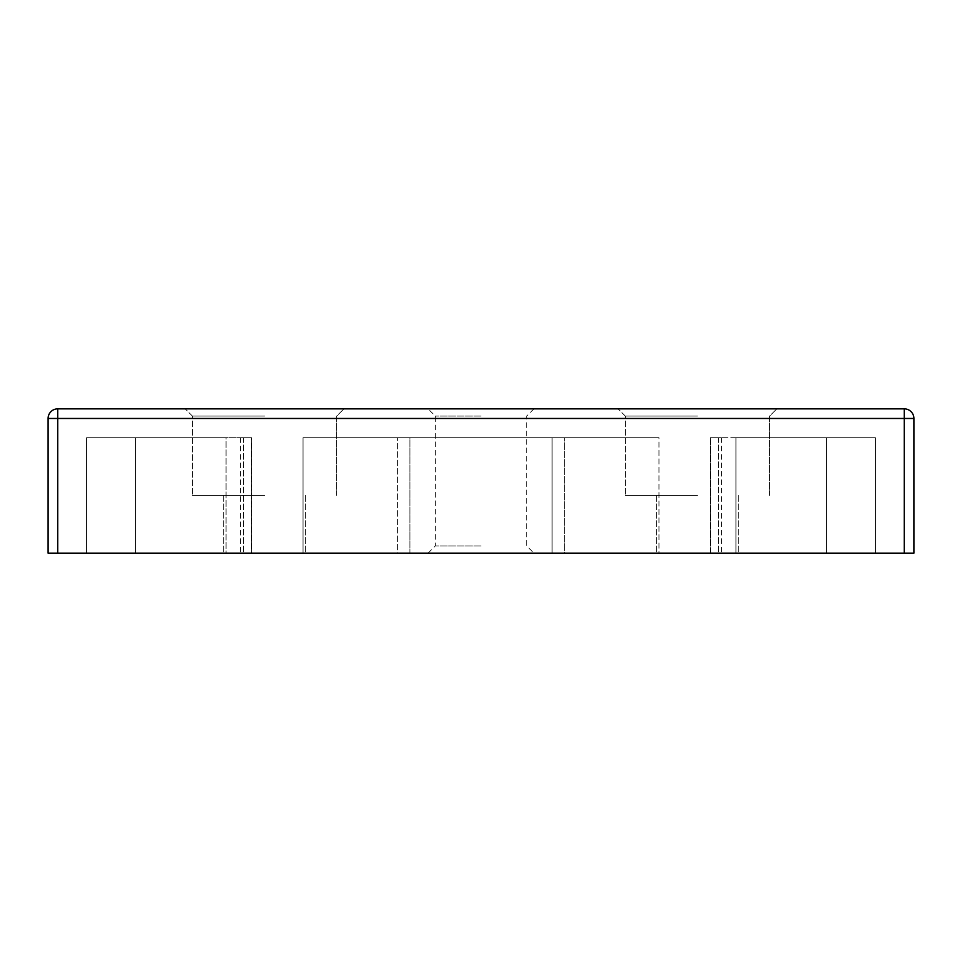 <?xml version="1.0" encoding="UTF-8"?>
<svg xmlns="http://www.w3.org/2000/svg" width="962" height="962" viewBox="0 0 962 962"><rect width="100%" height="100%" fill="white"/><g stroke="black" fill="none" stroke-linecap="round" stroke-linejoin="round"><path stroke-width="0.72" stroke-dasharray="4.81 3.61" d="M481 408.85L428.09 408.85L481 408.85M481 416.065L435.305 416.065L481 416.065M264.55 408.85L185.185 408.85L264.55 408.85M264.55 416.065L192.4 416.065L264.55 416.065M481 553.15L564.417 553.15L552.068 553.15L552.068 437.71L564.417 437.71L552.068 437.71L552.068 553.15L481 553.15M481 545.935L435.305 545.935L481 545.935M697.45 408.85L618.085 408.85L697.45 408.85M697.45 416.065L625.3 416.065L697.45 416.065M409.932 437.71L552.068 437.71L409.932 437.71L409.932 553.15L397.583 553.15L409.932 553.15L409.932 437.71M264.55 495.43L192.4 495.43L264.55 495.43M697.45 495.43L625.3 495.43L697.45 495.43M697.45 553.15L656.565 553.15L697.45 553.15M264.55 553.15L223.665 553.15L264.55 553.15M710.762 553.15L875.42 553.15L710.329 553.15L710.762 437.71L721.5 437.71L710.329 437.71L875.42 437.71L875.42 553.15L875.42 437.71L826.514 437.71L826.514 553.15L826.514 437.71L875.42 437.71L875.42 553.15L875.42 437.71L875.42 553.15L875.42 437.71L735.93 437.71L735.93 553.15L735.93 437.71L875.42 437.71L735.93 437.71L735.93 553.15L735.93 437.71L826.514 437.71L826.514 553.15L826.514 437.71L710.329 437.71L710.762 553.15M226.07 553.15L86.58 553.15L226.07 553.15L86.58 553.15L226.07 553.15L226.07 437.71L86.58 437.71L86.58 553.15L135.486 553.15L86.58 553.15L86.58 437.71L135.486 437.71L86.58 437.71L86.58 553.15L86.58 437.71L86.58 553.15L86.58 437.71L135.486 437.71L135.486 553.15L243.554 553.15L135.486 553.15L135.486 437.71L86.58 437.71L226.07 437.71L226.07 553.15M658.97 553.15L303.03 553.15L397.583 553.15L397.583 437.71L397.583 553.15L303.03 553.15L658.97 553.15L564.417 553.15L564.417 437.71L564.417 553.15L658.97 553.15L658.97 437.71L303.03 437.71L303.03 553.15L303.03 437.71L397.583 437.71L303.03 437.71L303.03 553.15L303.03 437.71L658.97 437.71L564.417 437.71L658.97 437.71L658.97 553.15M904.28 553.15L913.9 553.15L913.9 418.47A9.62 9.62 0 0 0 904.28 408.85L57.72 408.85A9.62 9.62 0 0 0 48.1 418.47L48.1 553.15L57.72 553.15L57.72 418.47L904.28 418.47L904.28 553.15L57.72 553.15M251.238 553.15L240.5 553.15L251.671 553.15L243.554 553.15L251.671 553.15L251.238 437.71L240.5 437.71L251.671 437.71L135.486 437.71L226.07 437.71L135.486 437.71L135.486 553.15L135.486 437.71L251.671 437.71L251.238 553.15M243.554 437.71L243.554 553.15L243.554 437.71M718.446 437.71L718.446 553.15L718.446 437.71M913.9 418.47L904.28 418.47L904.28 408.85M57.72 408.85L57.72 418.47L48.1 418.47M428.09 553.15L435.305 545.935L435.305 416.065L428.09 408.85M192.4 416.065L185.185 408.85L192.4 416.065L192.4 495.43L192.4 416.065M625.3 416.065L618.085 408.85L625.3 416.065L625.3 495.43L625.3 416.065M656.565 495.43L656.565 553.15L656.565 495.43M223.665 495.43L223.665 553.15L223.665 495.43M305.435 495.43L305.435 553.15L305.435 495.43M738.335 495.43L738.335 553.15L738.335 495.43M533.91 408.85L526.695 416.065L526.695 545.935L533.91 553.15M336.7 495.43L336.7 416.065L343.915 408.85L336.7 416.065L336.7 495.43M769.6 495.43L769.6 416.065L776.815 408.85L769.6 416.065L769.6 495.43M240.5 437.71L240.5 553.15M721.5 437.71L721.5 553.15M251.671 553.15L251.671 437.71L251.671 553.15M710.329 553.15L710.329 437.71L710.329 553.15"/><path stroke-width="1.44" d="M57.72 553.15L904.28 553.15L904.28 418.47L57.72 418.47L57.72 553.15L48.1 553.15L48.1 418.47A9.62 9.62 0 0 1 57.72 408.85L904.28 408.85A9.62 9.62 0 0 1 913.9 418.47L913.9 553.15L904.28 553.15M913.9 418.47A9.62 9.62 0 0 0 904.28 408.85L904.28 418.47L913.9 418.47M57.72 408.85A9.62 9.62 0 0 0 48.1 418.47L57.72 418.47L57.72 408.85"/></g></svg>
